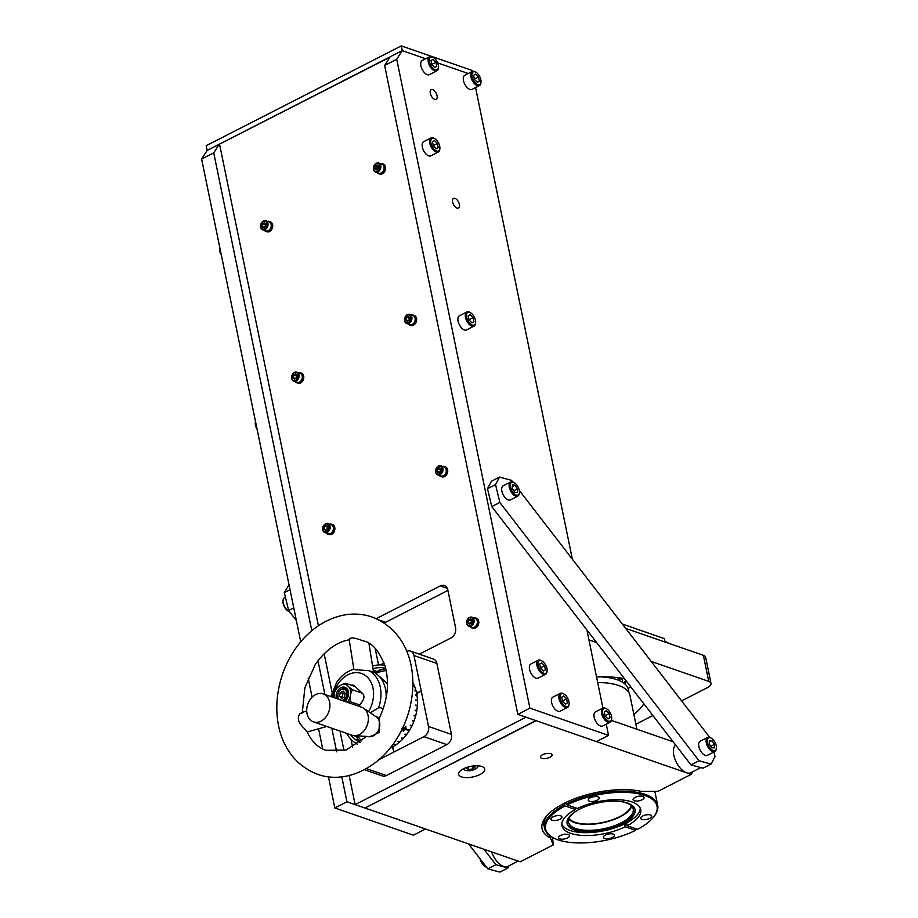 <?xml version="1.0" encoding="UTF-8"?>
<svg xmlns="http://www.w3.org/2000/svg" width="918" height="918" viewBox="0 0 918 918"><rect width="100%" height="100%" fill="white"/><g stroke="black" fill="none" stroke-linecap="round" stroke-linejoin="round"><path stroke-width="1.38" d="M566.073 802.389L566.406 803.984A57.696 23.409 -11.6 0 1 623.976 791.19A57.696 23.409 -11.6 0 1 657.69 805.281A57.696 23.409 -11.6 0 1 653.903 816.664L653.283 817.422A56.859 23.065 168.4 0 0 634.877 793.152A56.859 23.065 168.4 0 0 567.083 804.914L577.411 808.494A40.197 16.306 168.4 0 1 617.389 799.739A40.197 16.306 168.4 0 1 640.695 809.55A40.197 16.306 168.4 0 1 627.224 825.752L637.551 829.333A56.859 23.065 168.4 0 0 653.283 817.422M560.554 835.495A5.623 2.284 168.4 0 0 558.534 837.836A5.623 2.284 168.4 0 0 561.873 839.213A5.623 2.284 168.4 0 0 567.531 837.916A5.623 2.284 168.4 0 0 569.55 835.575A5.623 2.284 168.4 0 0 566.211 834.198A5.623 2.284 168.4 0 0 560.554 835.495M575.035 807.668L575.414 809.515A40.197 16.306 168.4 0 0 561.942 825.718A40.197 16.306 168.4 0 0 585.248 835.529A40.197 16.306 168.4 0 0 625.227 826.774L624.688 824.123A40.197 16.306 168.4 0 0 625.697 823.618A40.197 16.306 168.4 0 0 626.684 823.102L627.224 825.752M561.805 824.261A40.197 16.306 168.4 0 0 625.651 823.4A40.197 16.306 168.4 0 0 640.248 808.15M622.588 824.02A34.666 14.068 168.4 0 0 635.061 809.607A34.666 14.068 168.4 0 0 614.452 801.139A34.666 14.068 168.4 0 0 579.614 809.137A34.666 14.068 168.4 0 0 567.14 823.549A34.666 14.068 168.4 0 0 587.75 832.018A34.666 14.068 168.4 0 0 622.588 824.02M567.072 823.09A34.666 14.068 168.4 0 0 588.082 831.111A34.666 14.068 168.4 0 0 622.404 823.113A34.666 14.068 168.4 0 0 634.946 809.16M576.688 810.755A32.968 13.38 168.4 0 0 568.609 822.298A32.968 13.38 168.4 0 0 588.208 830.354A32.968 13.38 168.4 0 0 621.36 822.746A32.968 13.38 168.4 0 0 633.213 809.033A32.968 13.38 168.4 0 0 621.245 801.609M631.756 806.245A32.968 13.38 -11.6 0 1 620.132 816.802A32.968 13.38 -11.6 0 1 568.85 819.154M590.24 797.811A5.623 2.284 168.4 0 0 588.22 800.14A5.623 2.284 168.4 0 0 591.559 801.517A5.623 2.284 168.4 0 0 597.205 800.221A5.623 2.284 168.4 0 0 599.225 797.88A5.623 2.284 168.4 0 0 595.885 796.514A5.623 2.284 168.4 0 0 590.24 797.811M635.107 797.363A5.623 2.284 168.4 0 0 633.087 799.704A5.623 2.284 168.4 0 0 636.426 801.07A5.623 2.284 168.4 0 0 642.084 799.773A5.623 2.284 168.4 0 0 644.103 797.432A5.623 2.284 168.4 0 0 640.764 796.067A5.623 2.284 168.4 0 0 635.107 797.363M642.703 815.987A5.623 2.284 168.4 0 0 640.684 818.317A5.623 2.284 168.4 0 0 644.023 819.694A5.623 2.284 168.4 0 0 649.68 818.397A5.623 2.284 168.4 0 0 651.7 816.056A5.623 2.284 168.4 0 0 648.36 814.691A5.623 2.284 168.4 0 0 642.703 815.987M552.957 816.871A5.623 2.284 168.4 0 0 550.938 819.212A5.623 2.284 168.4 0 0 554.277 820.589A5.623 2.284 168.4 0 0 559.934 819.292A5.623 2.284 168.4 0 0 561.954 816.951A5.623 2.284 168.4 0 0 558.614 815.574A5.623 2.284 168.4 0 0 552.957 816.871M605.432 835.047A5.623 2.284 168.4 0 0 603.401 837.388A5.623 2.284 168.4 0 0 606.752 838.765A5.623 2.284 168.4 0 0 612.398 837.468A5.623 2.284 168.4 0 0 614.417 835.128A5.623 2.284 168.4 0 0 611.078 833.751A5.623 2.284 168.4 0 0 605.432 835.047M564.363 803.227L566.395 803.938M566.406 803.984L567.083 804.914M625.227 826.774L635.554 830.354L635.704 828.69M565.086 805.947A56.859 23.065 168.4 0 0 553.474 837.916L552.602 837.457A57.696 23.409 -11.6 0 1 544.638 828.484A57.696 23.409 -11.6 0 1 564.398 805.006L565.086 805.947L575.414 809.515M553.474 837.916A56.859 23.065 168.4 0 0 635.554 830.354M564.065 803.376L564.398 805.006M624.688 824.123L627.063 824.949M549.756 835.701L550.502 838.077A60.278 24.453 -11.6 0 1 545.992 816.733A60.278 24.453 -11.6 0 1 563.721 803.56A60.278 24.453 -11.6 0 1 641.648 791.454L658.057 791.293L691.128 774.379L692.849 771.682M546.979 815.574A57.742 23.432 168.4 0 0 544.271 826.716M542.572 754.734A5.944 2.41 -11.6 0 1 548.551 753.368A5.944 2.41 -11.6 0 1 552.085 754.814A5.944 2.41 -11.6 0 1 549.939 757.293A5.944 2.41 -11.6 0 1 543.972 758.658A5.944 2.41 -11.6 0 1 540.438 757.201A5.944 2.41 -11.6 0 1 542.572 754.734M463.429 768.814A13.311 5.405 -11.6 0 1 476.809 765.75A13.311 5.405 -11.6 0 1 484.727 768.997A13.311 5.405 -11.6 0 1 479.942 774.54A13.311 5.405 -11.6 0 1 466.551 777.603A13.311 5.405 -11.6 0 1 458.633 774.356A13.311 5.405 -11.6 0 1 463.429 768.814M365.215 807.886L536.169 720.699L691.128 774.379M550.502 838.077L553.29 844.881L520.219 861.807L365.261 808.127M553.29 844.881L552.498 837.4M611.411 720.4L673.135 741.778M569.103 818.466A32.279 13.093 168.4 0 0 619.707 816.653A32.279 13.093 168.4 0 0 631.251 805.717M636.897 729.225L629.955 695.396A52.624 21.355 168.4 0 0 597.687 682.544M628.991 692.838L628.314 689.544A52.211 21.183 168.4 0 0 600.349 676.864M616.529 679.504A4.498 1.825 -11.6 0 1 622.634 680.031A4.498 1.825 -11.6 0 1 621.497 681.626M623.678 683.003A56.859 23.065 168.4 0 0 625.319 681.167A56.859 23.065 168.4 0 0 625.858 680.467L625.319 681.167M607.911 677.553A35.504 14.401 168.4 0 0 608.095 676.876M364.951 808.024L355.117 804.616L526.025 717.188L535.86 720.596L364.951 808.024M447.915 590.423L385.617 622.289A7.952 6.001 -70.9 0 0 384.332 623.138M375.141 648.326L378.549 664.965M419.319 654.167L450.979 637.976A7.952 6.001 -70.9 0 0 455.58 627.763L447.812 589.918A7.952 6.001 -70.9 0 0 444.346 585.5A7.952 6.001 -70.9 0 0 440.284 585.902L376.231 618.663M392.674 746.793A2.88 2.169 -70.9 0 0 392.732 747.424A2.88 2.169 -70.9 0 0 393.111 748.331M472.254 71.455L472.036 70.411L401.281 45.9L206.183 145.698L207.158 150.426L389.886 57.249M219.586 144.356L318.408 625.755M324.157 653.754L332.018 692.057M340.027 731.061L344.043 750.637M349.15 775.515L355.117 804.616M437.037 95.656A5.428 2.8 -117.1 0 1 436.153 99.328A5.428 2.8 -117.1 0 1 430.312 93.326A5.428 2.8 -117.1 0 1 431.196 89.654A5.428 2.8 -117.1 0 1 437.037 95.656M459.367 204.439A5.428 2.8 -117.1 0 1 458.472 208.099A5.428 2.8 -117.1 0 1 452.631 202.098A5.428 2.8 -117.1 0 1 453.526 198.426A5.428 2.8 -117.1 0 1 459.367 204.439M608.542 735.398L596.448 741.583L517.832 714.353L529.915 708.157L608.542 735.398L606.236 724.176M475.558 87.577L572.373 559.234M586.889 629.932L602.931 708.053M396.725 59.257L384.631 65.453L390.161 56.813L402.256 50.628L396.725 59.257L529.915 708.157M384.631 65.453L517.832 714.353M401.281 45.9L402.256 50.628L425.677 58.752L402.256 50.628L207.158 150.426L201.627 159.055L300.725 641.797M437.622 62.883L468.26 73.497L437.622 62.883M470.429 626.81A5.278 3.993 -70.9 0 0 471.863 627.843A5.278 3.993 -70.9 0 0 474.572 627.579A5.278 3.993 -70.9 0 0 477.727 622.45A5.278 3.993 -70.9 0 0 475.329 617.86A5.278 3.993 -70.9 0 0 473.55 617.78M471.863 627.843L472.942 628.21A5.278 3.993 -70.9 0 0 475.639 627.958A5.278 3.993 -70.9 0 0 478.794 622.817A5.278 3.993 -70.9 0 0 476.408 618.227L475.329 617.86M471.875 621.176A3.064 2.318 -70.9 0 0 471.198 623.253M471.255 626.007A4.774 3.603 109.1 0 1 468.811 626.248A4.774 3.603 109.1 0 1 466.642 622.094A4.774 3.603 109.1 0 1 469.5 617.458A4.774 3.603 109.1 0 1 471.944 617.217A4.774 3.603 109.1 0 1 474.101 621.371A4.774 3.603 109.1 0 1 471.255 626.007M471.944 617.217L475.157 618.342A4.774 3.603 109.1 0 1 477.326 622.484A4.774 3.603 109.1 0 1 474.48 627.132A4.774 3.603 109.1 0 1 472.036 627.361L468.811 626.248M470.739 625.307A4.142 3.121 109.1 0 1 466.826 623.219A4.142 3.121 109.1 0 1 469.224 617.883A4.142 3.121 109.1 0 1 473.137 619.983A4.142 3.121 109.1 0 1 470.739 625.307M470.578 619.019L468.547 620.052L467.95 622.634L469.385 624.183L471.416 623.138L472.013 620.557L470.578 619.019M471.967 620.752L468.547 620.052M470.613 623.551L467.95 622.634M471.404 621.038L470.854 623.437M477.624 765.773A7.08 2.869 -11.6 0 1 477.314 767.563A7.08 2.869 -11.6 0 1 477.016 767.884A7.08 2.869 -11.6 0 1 471.072 770.477A7.08 2.869 -11.6 0 1 464.887 770.11L464.015 769.663A7.929 3.213 -11.6 0 1 463.154 768.951M464.887 770.11A7.08 2.869 -11.6 0 1 463.9 768.584M468.214 766.966L468.765 769.628L473.275 768.768L475.352 766.737L473.642 765.91M472.701 766.025L473.275 768.768M467.687 767.127L466.333 768.446L468.765 769.628M478.439 765.819A7.929 3.213 -11.6 0 1 477.934 766.805L477.314 767.563M611.606 719.23A7.929 4.085 -117.1 0 1 611.56 719.655A7.929 4.085 -117.1 0 1 610.103 722.191A7.929 4.085 -117.1 0 1 601.577 713.435A7.929 4.085 -117.1 0 1 602.885 708.076A7.929 4.085 -117.1 0 1 605.8 708.386A7.929 4.085 -117.1 0 1 606.167 708.604M610.103 722.191L602.678 725.989A7.929 4.085 -117.1 0 1 594.164 717.233A7.929 4.085 -117.1 0 1 595.461 711.875L602.885 708.076M602.747 713.286A7.08 3.649 -117.1 0 1 606.511 708.776A7.08 3.649 -117.1 0 1 611.526 716.327A7.08 3.649 -117.1 0 1 611.663 718.84A7.08 3.649 -117.1 0 1 607.464 720.676A7.08 3.649 -117.1 0 1 602.747 713.286M606.293 710.704L604.251 711.898L605.088 716.006L607.98 718.92L610.022 717.715L609.173 713.607L606.293 710.704M605.031 715.73L609.173 713.607M607.877 718.817L610.022 717.715M538.155 665.424A7.08 3.649 -117.1 0 1 541.918 660.914A7.08 3.649 -117.1 0 1 546.933 668.465A7.08 3.649 -117.1 0 1 547.071 670.978A7.08 3.649 -117.1 0 1 542.871 672.814A7.08 3.649 -117.1 0 1 538.155 665.424M547.002 671.356A7.929 4.085 -117.1 0 1 546.967 671.792A7.929 4.085 -117.1 0 1 545.499 674.328A7.929 4.085 -117.1 0 1 536.984 665.573A7.929 4.085 -117.1 0 1 538.281 660.214A7.929 4.085 -117.1 0 1 541.195 660.524A7.929 4.085 -117.1 0 1 541.574 660.742M545.499 674.328L538.086 678.127A7.929 4.085 -117.1 0 1 529.56 669.371A7.929 4.085 -117.1 0 1 530.868 664.012L538.281 660.214M541.7 662.842L539.658 664.035L540.495 668.143L543.387 671.058L545.43 669.853L544.581 665.745L541.7 662.842M540.438 667.868L544.581 665.745M543.284 670.943L545.43 669.853M425.539 829L413.444 835.196L334.829 807.955L346.924 801.77L425.539 829M219.253 144.241L213.722 152.87L311.81 630.712M317.984 660.811L324.903 694.501M331.823 728.226L336.665 751.819M341.806 776.835L346.924 801.77M213.722 152.87L201.627 159.055M308.161 678.046L312.097 697.221M318.569 728.777L322.723 748.985M328.426 776.8L334.829 807.955M328.128 776.766A7.08 3.649 62.9 0 0 328.587 777.569M569.022 704.473A7.929 4.085 -117.1 0 1 568.976 704.909A7.929 4.085 -117.1 0 1 567.519 707.445A7.929 4.085 -117.1 0 1 558.993 698.69A7.929 4.085 -117.1 0 1 560.301 693.331A7.929 4.085 -117.1 0 1 563.216 693.629A7.929 4.085 -117.1 0 1 563.583 693.847M567.519 707.445L560.095 711.243A7.929 4.085 -117.1 0 1 551.58 702.477A7.929 4.085 -117.1 0 1 552.877 697.129L560.301 693.331M560.164 698.541A7.08 3.649 -117.1 0 1 563.927 694.019A7.08 3.649 -117.1 0 1 568.942 701.582A7.08 3.649 -117.1 0 1 569.08 704.095A7.08 3.649 -117.1 0 1 564.88 705.919A7.08 3.649 -117.1 0 1 560.164 698.541M563.709 695.947L561.667 697.152L562.505 701.26L565.396 704.163L567.439 702.97L566.59 698.862L563.709 695.947M562.447 700.973L566.59 698.862M565.293 704.06L567.439 702.97M472.07 76.687A7.08 3.649 -117.1 0 1 475.834 72.178A7.08 3.649 -117.1 0 1 480.848 79.728A7.08 3.649 -117.1 0 1 480.986 82.241A7.08 3.649 -117.1 0 1 476.786 84.077A7.08 3.649 -117.1 0 1 472.07 76.687M480.929 82.631A7.929 4.085 -117.1 0 1 480.883 83.056A7.929 4.085 -117.1 0 1 479.425 85.592A7.929 4.085 -117.1 0 1 470.9 76.837A7.929 4.085 -117.1 0 1 472.208 71.478A7.929 4.085 -117.1 0 1 475.122 71.788A7.929 4.085 -117.1 0 1 475.49 72.006M479.425 85.592L472.013 89.39A7.929 4.085 -117.1 0 1 463.487 80.635A7.929 4.085 -117.1 0 1 464.783 75.276L472.208 71.478M475.616 74.106L473.573 75.299L474.422 79.407L477.303 82.322L479.345 81.117L478.496 77.009L475.616 74.106M474.365 79.132L478.496 77.009M477.199 82.218L479.345 81.117M429.486 61.942A7.08 3.649 -117.1 0 1 433.25 57.421A7.08 3.649 -117.1 0 1 438.265 64.983A7.08 3.649 -117.1 0 1 438.402 67.496A7.08 3.649 -117.1 0 1 434.203 69.32A7.08 3.649 -117.1 0 1 429.486 61.942M438.345 67.875A7.929 4.085 -117.1 0 1 438.299 68.299A7.929 4.085 -117.1 0 1 436.842 70.847A7.929 4.085 -117.1 0 1 428.316 62.091A7.929 4.085 -117.1 0 1 429.624 56.732A7.929 4.085 -117.1 0 1 432.539 57.031A7.929 4.085 -117.1 0 1 432.906 57.249M436.842 70.847L429.429 74.633A7.929 4.085 -117.1 0 1 420.903 65.878A7.929 4.085 -117.1 0 1 422.2 60.531L429.624 56.732M433.032 59.349L430.99 60.554L431.839 64.662L434.719 67.565L436.761 66.36L435.912 62.252L433.032 59.349M431.781 64.375L435.912 62.252M434.616 67.462L436.761 66.36M265.164 229.569A4.774 3.603 109.1 0 1 262.72 229.81A4.774 3.603 109.1 0 1 260.551 225.656A4.774 3.603 109.1 0 1 263.409 221.02A4.774 3.603 109.1 0 1 265.841 220.779A4.774 3.603 109.1 0 1 268.01 224.933A4.774 3.603 109.1 0 1 265.164 229.569M265.841 220.779L269.066 221.892A4.774 3.603 109.1 0 1 271.235 226.046A4.774 3.603 109.1 0 1 268.389 230.682A4.774 3.603 109.1 0 1 265.945 230.923L262.72 229.81M264.648 228.869A4.142 3.121 109.1 0 1 260.723 226.769A4.142 3.121 109.1 0 1 263.133 221.445A4.142 3.121 109.1 0 1 267.046 223.544A4.142 3.121 109.1 0 1 264.648 228.869M261.859 226.195L263.294 227.744L265.325 226.7L265.922 224.118L264.476 222.581L262.456 223.613L261.859 226.195L264.522 227.113M265.876 224.313L264.763 226.987M265.302 224.6L262.456 223.613M378.021 171.838A4.774 3.603 109.1 0 1 375.588 172.079A4.774 3.603 109.1 0 1 373.419 167.925A4.774 3.603 109.1 0 1 376.265 163.289A4.774 3.603 109.1 0 1 378.709 163.048A4.774 3.603 109.1 0 1 380.878 167.202A4.774 3.603 109.1 0 1 378.021 171.838M378.709 163.048L381.934 164.161A4.774 3.603 109.1 0 1 384.103 168.315A4.774 3.603 109.1 0 1 381.245 172.951A4.774 3.603 109.1 0 1 378.801 173.192L375.588 172.079M376.632 169.119A4.774 3.603 109.1 0 1 377.355 166.594M377.516 171.138A4.142 3.121 109.1 0 1 373.592 169.038A4.142 3.121 109.1 0 1 375.99 163.714A4.142 3.121 109.1 0 1 379.914 165.802A4.142 3.121 109.1 0 1 377.516 171.138M374.728 168.464L376.162 170.002L378.193 168.969L378.778 166.387L377.344 164.838L375.313 165.883L374.728 168.464L377.378 169.382M378.744 166.583L375.313 165.883M296.239 380.959A4.774 3.603 109.1 0 1 293.794 381.2A4.774 3.603 109.1 0 1 291.626 377.046A4.774 3.603 109.1 0 1 294.483 372.41A4.774 3.603 109.1 0 1 296.927 372.169A4.774 3.603 109.1 0 1 299.084 376.323A4.774 3.603 109.1 0 1 296.239 380.959M296.927 372.169L300.14 373.293A4.774 3.603 109.1 0 1 302.309 377.436A4.774 3.603 109.1 0 1 299.463 382.083A4.774 3.603 109.1 0 1 297.019 382.313L293.794 381.2M295.722 380.259A4.142 3.121 109.1 0 1 291.809 378.17A4.142 3.121 109.1 0 1 294.208 372.834A4.142 3.121 109.1 0 1 298.12 374.934A4.142 3.121 109.1 0 1 295.722 380.259M292.934 377.585L294.38 379.134L296.399 378.09L296.996 375.508L295.562 373.97L293.531 375.003L292.934 377.585L295.596 378.503M296.95 375.703L295.837 378.377M296.388 375.99L293.531 375.003M409.095 323.228A4.774 3.603 109.1 0 1 406.663 323.469A4.774 3.603 109.1 0 1 404.494 319.315A4.774 3.603 109.1 0 1 407.34 314.679A4.774 3.603 109.1 0 1 409.784 314.438A4.774 3.603 109.1 0 1 411.952 318.592A4.774 3.603 109.1 0 1 409.095 323.228M409.784 314.438L413.008 315.551A4.774 3.603 109.1 0 1 415.177 319.705A4.774 3.603 109.1 0 1 412.32 324.341A4.774 3.603 109.1 0 1 409.887 324.582L406.663 323.469M408.59 322.528A4.142 3.121 109.1 0 1 404.666 320.428A4.142 3.121 109.1 0 1 407.064 315.103A4.142 3.121 109.1 0 1 410.989 317.203A4.142 3.121 109.1 0 1 408.59 322.528M405.802 319.854L407.236 321.392L409.267 320.359L409.864 317.777L408.418 316.228L406.387 317.272L405.802 319.854L408.453 320.772M409.818 317.972L408.705 320.646M409.244 318.259L406.387 317.272M327.313 532.348A4.774 3.603 109.1 0 1 324.869 532.589A4.774 3.603 109.1 0 1 322.7 528.435A4.774 3.603 109.1 0 1 325.557 523.799A4.774 3.603 109.1 0 1 328.001 523.558A4.774 3.603 109.1 0 1 330.17 527.712A4.774 3.603 109.1 0 1 327.313 532.348M328.001 523.558L331.226 524.683A4.774 3.603 109.1 0 1 333.383 528.825A4.774 3.603 109.1 0 1 330.537 533.473A4.774 3.603 109.1 0 1 328.093 533.702L324.869 532.589M326.808 531.648A4.142 3.121 109.1 0 1 322.884 529.56A4.142 3.121 109.1 0 1 325.282 524.235A4.142 3.121 109.1 0 1 329.206 526.324A4.142 3.121 109.1 0 1 326.808 531.648M326.636 525.36L324.605 526.393L324.008 528.975L325.454 530.524L327.485 529.479L328.07 526.898L326.636 525.36M328.024 527.093L324.605 526.393M326.67 529.893L324.008 528.975M327.462 527.391L326.911 529.778M440.181 474.617A4.774 3.603 109.1 0 1 437.737 474.858A4.774 3.603 109.1 0 1 435.568 470.704A4.774 3.603 109.1 0 1 438.425 466.069A4.774 3.603 109.1 0 1 440.858 465.828A4.774 3.603 109.1 0 1 443.027 469.982A4.774 3.603 109.1 0 1 440.181 474.617M440.858 465.828L444.082 466.941A4.774 3.603 109.1 0 1 446.251 471.095A4.774 3.603 109.1 0 1 443.405 475.731A4.774 3.603 109.1 0 1 440.961 475.972L437.737 474.858M439.665 473.917A4.142 3.121 109.1 0 1 435.74 471.818A4.142 3.121 109.1 0 1 438.15 466.493A4.142 3.121 109.1 0 1 442.063 468.593A4.142 3.121 109.1 0 1 439.665 473.917M436.876 471.244L438.311 472.793L440.342 471.749L440.938 469.167L439.493 467.629L437.473 468.662L436.876 471.244L439.538 472.162M440.892 469.362L439.779 472.036M440.319 469.649L437.473 468.662M264.327 230.361A5.278 3.993 -70.9 0 0 265.772 231.405A5.278 3.993 -70.9 0 0 268.481 231.141A5.278 3.993 -70.9 0 0 271.636 226.012A5.278 3.993 -70.9 0 0 269.238 221.422A5.278 3.993 -70.9 0 0 267.459 221.341M265.772 231.405L266.851 231.772A5.278 3.993 -70.9 0 0 269.548 231.508A5.278 3.993 -70.9 0 0 272.703 226.379A5.278 3.993 -70.9 0 0 270.305 221.789L269.238 221.422M265.772 224.738A3.064 2.318 -70.9 0 0 265.107 226.815M377.195 172.63A5.278 3.993 -70.9 0 0 378.641 173.674A5.278 3.993 -70.9 0 0 381.337 173.41A5.278 3.993 -70.9 0 0 384.493 168.281A5.278 3.993 -70.9 0 0 382.095 163.679A5.278 3.993 -70.9 0 0 380.327 163.611M378.641 173.674L379.719 174.041A5.278 3.993 -70.9 0 0 382.416 173.777A5.278 3.993 -70.9 0 0 385.571 168.648A5.278 3.993 -70.9 0 0 383.173 164.058L382.095 163.679M378.641 166.996A3.064 2.318 -70.9 0 0 377.964 169.084M295.412 381.762A5.278 3.993 -70.9 0 0 296.847 382.795A5.278 3.993 -70.9 0 0 299.555 382.531A5.278 3.993 -70.9 0 0 302.711 377.401A5.278 3.993 -70.9 0 0 300.312 372.811A5.278 3.993 -70.9 0 0 298.534 372.731M296.847 382.795L297.925 383.162A5.278 3.993 -70.9 0 0 300.622 382.909A5.278 3.993 -70.9 0 0 303.778 377.768A5.278 3.993 -70.9 0 0 301.391 373.178L300.312 372.811M296.858 376.128A3.064 2.318 -70.9 0 0 296.181 378.205M408.269 324.02A5.278 3.993 -70.9 0 0 409.715 325.064A5.278 3.993 -70.9 0 0 412.411 324.8A5.278 3.993 -70.9 0 0 415.567 319.671A5.278 3.993 -70.9 0 0 413.18 315.081A5.278 3.993 -70.9 0 0 411.402 315M409.715 325.064L410.794 325.431A5.278 3.993 -70.9 0 0 413.49 325.167A5.278 3.993 -70.9 0 0 416.646 320.038A5.278 3.993 -70.9 0 0 414.248 315.448L413.18 315.081M409.715 318.385A3.064 2.318 -70.9 0 0 409.038 320.474M326.487 533.151A5.278 3.993 -70.9 0 0 327.933 534.184A5.278 3.993 -70.9 0 0 330.629 533.92A5.278 3.993 -70.9 0 0 333.785 528.791A5.278 3.993 -70.9 0 0 331.387 524.201A5.278 3.993 -70.9 0 0 329.608 524.121M327.933 534.184L329 534.563A5.278 3.993 -70.9 0 0 331.708 534.299A5.278 3.993 -70.9 0 0 334.863 529.17A5.278 3.993 -70.9 0 0 332.465 524.568L331.387 524.201M327.933 527.517A3.064 2.318 -70.9 0 0 327.256 529.594M439.343 475.409A5.278 3.993 -70.9 0 0 440.789 476.453A5.278 3.993 -70.9 0 0 443.497 476.19A5.278 3.993 -70.9 0 0 446.653 471.06A5.278 3.993 -70.9 0 0 444.255 466.47A5.278 3.993 -70.9 0 0 442.476 466.39M440.789 476.453L441.868 476.821A5.278 3.993 -70.9 0 0 444.564 476.557A5.278 3.993 -70.9 0 0 447.72 471.427A5.278 3.993 -70.9 0 0 445.322 466.837L444.255 466.47M440.789 469.786A3.064 2.318 -70.9 0 0 440.124 471.863M430.932 143.128A7.08 3.649 -117.1 0 1 434.707 138.607A7.08 3.649 -117.1 0 1 439.722 146.169A7.08 3.649 -117.1 0 1 439.86 148.682A7.08 3.649 -117.1 0 1 435.66 150.506A7.08 3.649 -117.1 0 1 430.932 143.128M439.791 149.06A7.929 4.085 -117.1 0 1 439.756 149.496A7.929 4.085 -117.1 0 1 438.288 152.032A7.929 4.085 -117.1 0 1 429.773 143.277A7.929 4.085 -117.1 0 1 431.07 137.918A7.929 4.085 -117.1 0 1 433.984 138.216A7.929 4.085 -117.1 0 1 434.363 138.434M438.288 152.032L430.875 155.831A7.929 4.085 -117.1 0 1 422.349 147.064A7.929 4.085 -117.1 0 1 423.657 141.716L431.07 137.918M434.489 140.534L432.447 141.739L433.285 145.847L436.165 148.75L438.207 147.557L437.37 143.449L434.489 140.534M433.227 145.56L437.37 143.449M436.073 148.647L438.207 147.557M466.677 317.226A7.08 3.649 -117.1 0 1 470.441 312.705A7.08 3.649 -117.1 0 1 475.455 320.267A7.08 3.649 -117.1 0 1 475.593 322.78A7.08 3.649 -117.1 0 1 471.393 324.616A7.08 3.649 -117.1 0 1 466.677 317.226M475.535 323.159A7.929 4.085 -117.1 0 1 475.49 323.595A7.929 4.085 -117.1 0 1 474.032 326.131A7.929 4.085 -117.1 0 1 465.506 317.376A7.929 4.085 -117.1 0 1 466.814 312.017A7.929 4.085 -117.1 0 1 469.729 312.315A7.929 4.085 -117.1 0 1 470.096 312.533M474.032 326.131L466.608 329.929A7.929 4.085 -117.1 0 1 458.093 321.162A7.929 4.085 -117.1 0 1 459.39 315.815L466.814 312.017M470.223 314.633L468.18 315.838L469.018 319.946L471.909 322.849L473.952 321.656L473.103 317.548L470.223 314.633M468.96 319.659L473.103 317.548M471.806 322.746L473.952 321.656M255.376 422.372A7.08 3.649 62.9 0 0 255.319 422.75A7.08 3.649 62.9 0 0 255.456 425.264A7.08 3.649 62.9 0 0 257.12 429.372M255.502 421.488A7.929 4.085 62.9 0 0 255.422 421.947A7.929 4.085 62.9 0 0 255.583 424.759A7.929 4.085 62.9 0 0 256.925 428.465M219.643 248.273A7.08 3.649 62.9 0 0 219.574 248.652A7.08 3.649 62.9 0 0 219.723 251.165A7.08 3.649 62.9 0 0 221.376 255.273M219.758 247.39A7.929 4.085 62.9 0 0 219.677 247.837A7.929 4.085 62.9 0 0 219.838 250.66A7.929 4.085 62.9 0 0 221.192 254.366M596.551 677.025A68.689 27.873 -11.6 0 1 624.573 678.804M643.816 703.762A68.689 27.873 -11.6 0 1 633.845 714.353M630.609 686.63A68.689 27.873 -11.6 0 1 628.084 688.638M651.183 661.43L708.707 681.363A10.568 4.292 -11.6 0 1 711.002 683.359A10.568 4.292 -11.6 0 1 707.204 687.754L681.592 700.859M652.893 715.535L635.876 724.233M625.732 628.428L703.372 655.314A10.568 4.292 -11.6 0 1 705.655 657.322L711.002 683.359M588.931 639.869L596.597 642.52M626.42 681.19A58.121 23.581 -11.6 0 1 625.353 682.43A4.223 1.71 168.4 0 0 624.997 683.348A4.223 1.71 168.4 0 0 625.032 683.485A13.208 5.359 -11.6 0 1 625.169 683.921A13.208 5.359 -11.6 0 1 625.215 684.277M665.08 642.049L664.368 638.618L622.381 624.068M664.919 641.269L669.406 643.552M293.76 607.877L288.619 610.504L284.328 592.638L290.031 589.723M487.814 868.83L495.881 864.71L507.895 867.98L499.828 872.1L487.814 868.83L468.616 843.929M296.353 620.545L288.619 610.504M495.881 864.71L483.958 849.242M509.111 865.663L507.895 867.98M289.009 584.766L284.328 592.638M480.091 858.8A7.08 3.649 62.9 0 0 485.117 866.489A7.08 3.649 62.9 0 0 485.473 866.661M480.435 859.248A7.929 4.085 62.9 0 0 485.84 866.879A7.929 4.085 62.9 0 0 486.563 867.212M283.054 600.59A7.08 3.649 62.9 0 0 282.996 600.98A7.08 3.649 62.9 0 0 288.137 611.044A7.08 3.649 62.9 0 0 288.493 611.216M285.418 597.182L284.557 597.629A7.929 4.085 62.9 0 0 283.1 600.165A7.929 4.085 62.9 0 0 288.86 611.434A7.929 4.085 62.9 0 0 289.595 611.767M491.646 851.904A15.847 8.17 62.9 0 0 507.849 866.317L518.108 861.073M491.773 506.587L487.492 488.72L495.548 484.589L499.84 502.467L491.773 506.587L690.979 764.912L699.034 760.781L499.84 502.467M699.034 760.781L711.048 764.051L702.993 768.182L690.979 764.912M713.94 751.991L715.03 756.535L711.048 764.051M512.795 481.961L511.544 480.344L499.53 477.073L491.474 481.204L487.492 488.72M519.278 490.373L709.775 737.406M495.548 484.589L499.53 477.073M713.963 750.672A7.08 3.649 -117.1 0 1 707.789 743.89A7.08 3.649 -117.1 0 1 709.717 737.647A7.08 3.649 -117.1 0 1 711.22 738.129A7.08 3.649 -117.1 0 1 716.373 748.193A7.08 3.649 -117.1 0 1 713.963 750.672M716.304 748.583A7.929 4.085 -117.1 0 1 716.269 749.008A7.929 4.085 -117.1 0 1 714.812 751.544A7.929 4.085 -117.1 0 1 713.573 751.785A7.929 4.085 -117.1 0 1 707.067 745.278A7.929 4.085 -117.1 0 1 707.583 737.441A7.929 4.085 -117.1 0 1 708.822 737.2A7.929 4.085 -117.1 0 1 710.498 737.739A7.929 4.085 -117.1 0 1 710.876 737.957M714.812 751.544L707.388 755.342A7.929 4.085 -117.1 0 1 706.16 755.583A7.929 4.085 -117.1 0 1 699.642 749.077A7.929 4.085 -117.1 0 1 700.17 741.228L707.583 737.441M714.342 747.906L714.468 744.337L711.966 740.596L709.339 740.424L709.212 743.982L711.714 747.734L714.342 747.906M710.727 746.254L714.468 744.337M709.281 741.962L711.966 740.596M516.983 495.238A7.08 3.649 -117.1 0 1 510.81 488.445A7.08 3.649 -117.1 0 1 512.737 482.202A7.08 3.649 -117.1 0 1 514.241 482.684A7.08 3.649 -117.1 0 1 519.393 492.759A7.08 3.649 -117.1 0 1 516.983 495.238M519.336 493.138A7.929 4.085 -117.1 0 1 519.29 493.563A7.929 4.085 -117.1 0 1 517.832 496.11A7.929 4.085 -117.1 0 1 516.593 496.34A7.929 4.085 -117.1 0 1 510.087 489.833A7.929 4.085 -117.1 0 1 510.615 481.996A7.929 4.085 -117.1 0 1 511.842 481.755A7.929 4.085 -117.1 0 1 513.529 482.294A7.929 4.085 -117.1 0 1 513.896 482.512M517.832 496.11L510.408 499.897A7.929 4.085 -117.1 0 1 509.18 500.138A7.929 4.085 -117.1 0 1 502.662 493.632A7.929 4.085 -117.1 0 1 503.19 485.783L510.615 481.996M517.373 492.461L517.488 488.892L514.987 485.152L512.359 484.979L512.233 488.548L514.746 492.289L517.373 492.461M513.747 490.809L517.488 488.892M512.301 486.529L514.987 485.152M675.625 745.003A15.847 8.17 62.9 0 0 673.387 751.865A15.847 8.17 62.9 0 0 679.894 767.712A15.847 8.17 62.9 0 0 690.841 772.704L700.836 767.597M423.944 736.672A7.929 5.978 -70.9 0 0 428.534 726.482L451.461 734.423A7.929 5.978 109.1 0 1 446.871 744.613L423.944 736.672L393.868 752.049L392.778 746.736M366.351 768.595L386.409 775.538A7.929 5.978 109.1 0 1 382.358 775.928L364.343 769.697M384.045 662.98L380.293 664.896M377.046 671.804L377.275 672.905M352.615 747.206L350.986 739.3M392.456 746.908L393.868 752.049M378.904 759.702L393.547 752.221M386.409 775.538L446.871 744.613M416.99 695.396A2.88 2.169 -70.9 0 0 417.426 693.159L421.282 691.185L428.534 726.482M421.282 691.185L417.346 692.78A2.88 2.169 -70.9 0 0 416.198 691.392M436.899 663.462L413.961 655.521A7.929 5.978 -70.9 0 0 410.507 651.114L433.445 659.067A7.929 5.978 109.1 0 1 436.899 663.462L451.461 734.423M413.961 655.521L421.213 690.806M417.61 692.872L421.477 690.898M377.596 672.768L377.321 671.437M410.507 651.114A7.929 5.978 -70.9 0 0 406.743 651.378M373.075 669.279L373.224 668.591M403.472 728.49L405.94 726.494L405.699 729.259L403.082 731.141L403.472 728.49M403.518 725.656L403.748 727.354L402.118 728.708M401.981 728.433L403.427 727.285L403.243 726.115M384.837 665.298A42.056 31.74 -70.9 0 0 372.559 666.055M391.16 746.782L392.078 747.103A42.056 31.74 -70.9 0 0 395.738 744.968L394.166 744.429A42.056 31.74 109.1 0 0 394.476 744.223L396.048 744.762A42.056 31.74 -70.9 0 0 399.537 742.123L397.964 741.572A42.056 31.74 109.1 0 0 398.263 741.319L399.835 741.87A42.056 31.74 -70.9 0 0 401.487 740.367A42.056 31.74 -70.9 0 0 403.094 738.749L401.522 738.21A42.056 31.74 109.1 0 0 401.797 737.923L403.369 738.462A42.056 31.74 -70.9 0 0 406.364 734.916L404.792 734.377A42.056 31.74 109.1 0 0 405.045 734.056L406.617 734.595A42.056 31.74 -70.9 0 0 409.29 730.682L406.008 729.558A42.056 31.74 109.1 0 0 406.226 729.202L409.508 730.338A42.056 31.74 -70.9 0 0 411.815 726.115L410.243 725.576A42.056 31.74 109.1 0 0 410.426 725.197L411.998 725.736A42.056 31.74 -70.9 0 0 413.915 721.284L412.343 720.733A42.056 31.74 109.1 0 0 412.492 720.343L414.064 720.882A42.056 31.74 -70.9 0 0 415.556 716.258L413.984 715.719A42.056 31.74 109.1 0 0 414.098 715.306L415.67 715.856A42.056 31.74 -70.9 0 0 416.703 711.129L415.131 710.589A42.056 31.74 109.1 0 0 415.2 710.176L416.772 710.716A42.056 31.74 -70.9 0 0 417.334 705.976L415.762 705.426A42.056 31.74 109.1 0 0 415.797 705.013L417.369 705.563A42.056 31.74 -70.9 0 0 417.461 700.87L415.888 700.319A42.056 31.74 109.1 0 0 415.877 699.918L417.449 700.468A42.056 31.74 -70.9 0 0 417.059 695.901L415.487 695.351A42.056 31.74 109.1 0 0 415.429 694.96L417.001 695.511A42.056 31.74 -70.9 0 0 416.141 691.139L414.569 690.6A42.056 31.74 109.1 0 0 414.477 690.233L416.049 690.772A42.056 31.74 -70.9 0 0 414.729 686.675L413.157 686.125A42.056 31.74 109.1 0 0 413.02 685.78L414.592 686.331A42.056 31.74 -70.9 0 0 412.859 682.602M385.767 668.683A42.056 31.74 -70.9 0 0 385.422 668.74L383.85 668.189A42.056 31.74 109.1 0 0 383.517 668.258L385.09 668.797A42.056 31.74 -70.9 0 0 381.28 669.807L379.708 669.268A42.056 31.74 109.1 0 0 379.375 669.371L380.947 669.922A42.056 31.74 -70.9 0 0 377.183 671.506L373.913 670.37L377.183 671.506M376.449 671.873A42.056 31.74 -70.9 0 0 374.774 672.814M373.58 670.53L376.873 671.746M346.579 733.333A42.056 31.74 -70.9 0 0 357.492 744.246M385.698 668.373A39.233 29.605 -70.9 0 0 372.972 668.66M350.596 734.721A39.233 29.605 -70.9 0 0 360.063 742.364M404.161 730.556L403.082 731.141M355.863 735.743A42.056 31.74 -70.9 0 0 356.115 736.202L354.543 735.662A42.056 31.74 109.1 0 0 354.704 735.972L356.287 736.511A42.056 31.74 -70.9 0 0 358.445 739.897L356.873 739.346A42.056 31.74 109.1 0 0 357.079 739.621L358.651 740.172A42.056 31.74 -70.9 0 0 360.315 742.169M390.207 747.986A42.056 31.74 -70.9 0 0 391.756 747.263L390.988 747M403.392 730.705L405.4 729.156L405.687 726.964L403.759 728.582L403.392 730.705M361.83 740.941A39.233 29.605 109.1 0 1 357.584 735.857M375.932 673.537A39.233 29.605 109.1 0 1 386.203 670.588M406.146 728.41A39.233 29.605 109.1 0 1 405.641 729.213M330.836 696.555L336.642 682.43C341.186 675.659 346.924 671.265 353.866 669.245L349.138 639.33C350.366 637.207 354.451 637.528 361.405 640.271L363.769 640.994C372.249 642.784 379.375 651.241 385.147 666.353C389.588 682.831 387.683 700.009 379.432 717.887L375.737 716.591M366.638 736.42L346.166 749.995L325.901 750.316C317.938 747.631 311.638 741.411 306.991 731.68L303.548 727.71C298.178 722.535 296.984 717.853 299.956 713.665L302.137 712.999M386.122 697.841A31.705 23.925 -70.9 0 0 378.136 675.269A31.705 23.925 -70.9 0 0 373.534 672.16L369.07 670.725A31.705 23.925 109.1 0 1 378.572 707.789L381.062 707.789L382.932 709.453M368.818 736.557L369.656 736.844L379.042 732.518L379.432 717.887M313.486 721.869L351.927 735.192A14.803 11.165 -70.9 0 0 354.187 735.639L369.656 736.615A10.568 7.975 -70.9 0 0 377.516 731.99A10.568 7.975 -70.9 0 0 376.426 717.061L363.677 708.26A14.803 11.165 -70.9 0 0 361.612 707.216L323.17 693.905A14.803 11.165 -70.9 0 0 309.894 699.918A14.803 11.165 -70.9 0 0 310.341 719.953A14.803 11.165 -70.9 0 0 313.486 721.869A14.803 11.165 -70.9 0 0 326.762 715.845A14.803 11.165 -70.9 0 0 323.17 693.905M354.187 735.639A14.803 11.165 -70.9 0 0 365.203 729.167A14.803 11.165 -70.9 0 0 363.677 708.26M378.136 675.269L386.96 683.313A26.76 20.196 109.1 0 1 387.499 683.818M378.572 707.789L370.241 712.793M354.119 669.589L369.07 670.725M359.041 706.332L362.782 700.675A5.278 3.993 -70.9 0 0 362.621 693.526L354.555 685.907A5.278 3.993 -70.9 0 0 351.33 685.241M354.635 685.987A5.278 3.993 -70.9 0 0 353.958 686.148M344.686 701.352A7.929 5.978 -70.9 0 0 348.565 693.618A7.929 5.978 -70.9 0 0 344.939 687.295A7.929 5.978 -70.9 0 0 343.791 687.066A7.929 5.978 -70.9 0 0 337.755 690.646A7.929 5.978 -70.9 0 0 336.458 698.506M347.165 688.925A7.929 5.978 -70.9 0 0 346.35 689.2M347.165 702.213A10.729 8.09 -70.9 0 0 350.079 697.175L350.745 693.629A10.729 8.09 -70.9 0 0 349.081 687.157L347.015 685.195A10.729 8.09 -70.9 0 0 344.296 684.335A10.729 8.09 -70.9 0 0 341.347 684.759L336.309 688.546L334.611 692.401L333.9 697.611M347.015 685.195L345.489 683.21L341.347 684.759M333.945 695.947A10.729 8.09 -70.9 0 0 333.98 697.646M338.616 686.354A10.729 8.09 -70.9 0 0 334.611 692.401M345.489 683.21L355.289 686.607M347.899 702.465L350.217 701.673L359.902 705.024M350.217 701.673L350.079 697.175M350.745 693.629L352.443 689.774L362.243 693.17M352.443 689.774L349.081 687.157M339.235 699.47A5.749 4.338 109.1 0 1 337.996 694.295A5.749 4.338 109.1 0 1 341.289 689.647A5.749 4.338 109.1 0 1 346.729 692.551A5.749 4.338 109.1 0 1 343.401 699.941A5.749 4.338 109.1 0 1 341.898 700.388M338.432 699.183A6.598 4.98 109.1 0 1 341.657 689.062A6.598 4.98 109.1 0 1 345.03 688.741A6.598 4.98 109.1 0 1 348.025 694.467A6.598 4.98 109.1 0 1 344.078 700.882A6.598 4.98 109.1 0 1 343.757 701.031M342.162 697.221A6.598 4.98 109.1 0 1 343.194 693.583M345.248 693.308L343.194 691.093L340.291 692.585L339.442 696.28L341.496 698.483L344.411 697.003L345.248 693.308M345.191 693.583L340.291 692.585M343.24 697.588L339.442 696.28M385.617 622.289L379.065 620.029M447.296 588.323L440.284 585.902M703.372 655.314L708.707 681.363M625.135 681.385L625.353 682.43M368.531 711.611A26.415 19.944 -70.9 0 0 366.73 676.555A26.415 19.944 -70.9 0 0 337.778 684.208A26.415 19.944 -70.9 0 0 332.614 697.175M654.821 791.327L657.69 805.281M543.915 824.949L544.638 828.484M607.486 676.864L607.613 677.507M606.511 708.776L605.8 708.386M611.663 718.84L611.56 719.655M541.918 660.914L541.195 660.524M547.071 670.978L546.967 671.792M563.927 694.019L563.216 693.629M569.08 704.095L568.976 704.909M475.834 72.178L475.122 71.788M480.986 82.241L480.883 83.056M433.25 57.421L432.539 57.031M438.402 67.496L438.299 68.299M434.707 138.607L433.984 138.216M439.86 148.682L439.756 149.496M470.441 312.705L469.729 312.315M475.593 322.78L475.49 323.595M255.319 422.75L255.422 421.947M219.574 248.652L219.677 247.837M485.117 866.489L485.84 866.879M288.137 611.044L288.86 611.434M282.996 600.98L283.1 600.165M711.22 738.129L710.498 737.739M716.373 748.193L716.269 749.008M514.241 482.684L513.529 482.294M519.393 492.759L519.29 493.563M302.332 712.311L304.868 687.754L315.218 664.701C327.256 647.098 341.278 640.695 349.815 639.789M372.077 617.022C419.4 635.245 423.129 699.16 395.601 740.596C376.678 769.8 343.802 783.949 317.594 774.287C270.271 756.065 266.541 692.149 294.07 650.713C306.566 632.123 322.356 620.407 341.45 615.576C351.973 613.19 362.185 613.672 372.077 617.022M368.933 643.392L373.534 672.16M326.762 726.471L307.128 732.002M306.727 711.071L301.265 712.62M345.03 688.741L347.647 689.647"/></g></svg>

